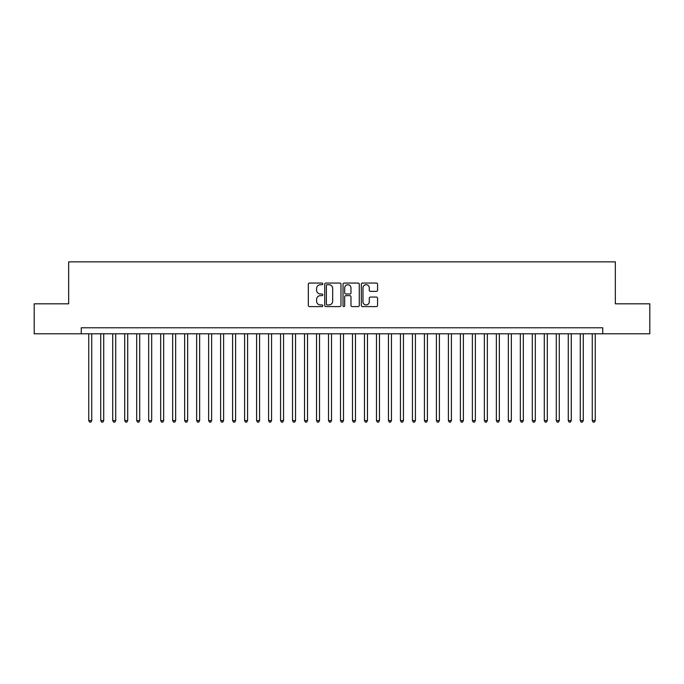 <?xml version="1.0" encoding="UTF-8"?>
<svg xmlns="http://www.w3.org/2000/svg" width="684" height="684" viewBox="0 0 684 684"><rect width="100%" height="100%" fill="white"/><g stroke="black" fill="none" stroke-linecap="round" stroke-linejoin="round"><path stroke-width="1.03" d="M322.822 283.886A0.821 0.821 0 0 0 321.993 283.056L309.493 283.056A1.18 1.18 0 0 0 308.313 284.236L308.313 305.415A1.18 1.18 0 0 0 309.493 306.594L321.993 306.594A0.821 0.821 0 0 0 322.822 305.774A0.821 0.821 0 0 0 321.993 304.944L320.377 304.944A3.762 3.762 0 0 1 316.615 301.182L316.615 299.412A3.762 3.762 0 0 1 320.377 295.65L321.993 295.65A0.821 0.821 0 0 0 322.822 294.83A0.821 0.821 0 0 0 321.993 294L320.377 294A3.762 3.762 0 0 1 316.615 290.238L316.615 288.468A3.762 3.762 0 0 1 320.377 284.706L321.993 284.706A0.821 0.821 0 0 0 322.822 283.886M376.388 291.358A1.18 1.18 0 0 0 377.568 290.178L377.568 284.236A1.18 1.18 0 0 0 376.388 283.056L362.503 283.056A1.18 1.18 0 0 0 361.332 284.236L361.332 305.415A1.18 1.18 0 0 0 362.503 306.594L376.388 306.594A1.18 1.18 0 0 0 377.568 305.415L377.568 298.241A1.18 1.18 0 0 0 376.388 297.061L370.446 297.061A1.18 1.18 0 0 0 369.274 298.241L369.274 301.798A3.146 3.146 0 0 1 366.12 304.944A3.146 3.146 0 0 1 362.973 301.798L362.973 287.853A3.146 3.146 0 0 1 366.12 284.706A3.146 3.146 0 0 1 369.274 287.853L369.274 290.178A1.18 1.18 0 0 0 370.446 291.358L376.388 291.358M81.251 333.792L34.2 333.792L34.2 303.816L68.665 303.816L68.665 261.861L615.335 261.861L615.335 303.816L649.8 303.816L649.8 333.792L602.749 333.792L602.749 327.79L81.251 327.79L81.251 333.792L602.749 333.792M340.974 284.236A1.18 1.18 0 0 0 339.794 283.056L325.909 283.056A1.18 1.18 0 0 0 324.729 284.236L324.729 305.415A1.18 1.18 0 0 0 325.909 306.594L339.794 306.594A1.18 1.18 0 0 0 340.974 305.415L340.974 284.236M344.206 283.056L358.091 283.056A1.18 1.18 0 0 1 359.271 284.236L359.271 305.415A1.18 1.18 0 0 1 358.091 306.594L352.149 306.594A1.18 1.18 0 0 1 350.969 305.415L350.969 296.83A1.18 1.18 0 0 0 349.798 295.65L345.856 295.65A1.18 1.18 0 0 0 344.676 296.83L344.676 305.774A0.821 0.821 0 0 1 343.855 306.594A0.821 0.821 0 0 1 343.026 305.774L343.026 284.236A1.18 1.18 0 0 1 344.206 283.056M327.2 284.706A0.821 0.821 0 0 0 326.379 285.527L326.379 304.123A0.821 0.821 0 0 0 327.2 304.944L328.91 304.944A3.762 3.762 0 0 0 332.672 301.182L332.672 288.468A3.762 3.762 0 0 0 328.91 284.706L327.2 284.706M350.969 287.913A3.146 3.146 0 0 0 347.823 284.766A3.146 3.146 0 0 0 344.676 287.913L344.676 292.829A1.18 1.18 0 0 0 345.856 294L349.798 294A1.18 1.18 0 0 0 350.969 292.829L350.969 287.913M88.749 333.792L88.749 420.583L91.742 420.583L91.742 333.792M91.742 420.583L90.844 422.139L89.647 422.139L88.749 420.583M100.736 333.792L100.736 420.583L103.729 420.583L103.729 333.792M103.729 420.583L102.831 422.139L101.634 422.139L100.736 420.583M112.723 333.792L112.723 420.583L115.724 420.583L115.724 333.792M115.724 420.583L114.818 422.139L113.621 422.139L112.723 420.583M124.71 333.792L124.71 420.583L127.711 420.583L127.711 333.792M127.711 420.583L126.814 422.139L125.608 422.139L124.71 420.583M136.697 333.792L136.697 420.583L139.698 420.583L139.698 333.792M139.698 420.583L138.801 422.139L137.595 422.139L136.697 420.583M148.685 333.792L148.685 420.583L151.686 420.583L151.686 333.792M151.686 420.583L150.788 422.139L149.591 422.139L148.685 420.583M160.68 333.792L160.68 420.583L163.673 420.583L163.673 333.792M163.673 420.583L162.775 422.139L161.578 422.139L160.68 420.583M172.667 333.792L172.667 420.583L175.66 420.583L175.66 333.792M175.66 420.583L174.762 422.139L173.565 422.139L172.667 420.583M184.654 333.792L184.654 420.583L187.647 420.583L187.647 333.792M187.647 420.583L186.749 422.139L185.552 422.139L184.654 420.583M196.641 333.792L196.641 420.583L199.642 420.583L199.642 333.792M199.642 420.583L198.736 422.139L197.539 422.139L196.641 420.583M208.629 333.792L208.629 420.583L211.63 420.583L211.63 333.792M211.63 420.583L210.732 422.139L209.526 422.139L208.629 420.583M220.616 333.792L220.616 420.583L223.617 420.583L223.617 333.792M223.617 420.583L222.719 422.139L221.513 422.139L220.616 420.583M232.603 333.792L232.603 420.583L235.604 420.583L235.604 333.792M235.604 420.583L234.706 422.139L233.509 422.139L232.603 420.583M244.598 333.792L244.598 420.583L247.591 420.583L247.591 333.792M247.591 420.583L246.693 422.139L245.496 422.139L244.598 420.583M256.586 333.792L256.586 420.583L259.578 420.583L259.578 333.792M259.578 420.583L258.68 422.139L257.483 422.139L256.586 420.583M268.573 333.792L268.573 420.583L271.565 420.583L271.565 333.792M271.565 420.583L270.667 422.139L269.47 422.139L268.573 420.583M280.56 333.792L280.56 420.583L283.561 420.583L283.561 333.792M283.561 420.583L282.654 422.139L281.457 422.139L280.56 420.583M292.547 333.792L292.547 420.583L295.548 420.583L295.548 333.792M295.548 420.583L294.65 422.139L293.445 422.139L292.547 420.583M304.534 333.792L304.534 420.583L307.535 420.583L307.535 333.792M307.535 420.583L306.637 422.139L305.432 422.139L304.534 420.583M316.521 333.792L316.521 420.583L319.522 420.583L319.522 333.792M319.522 420.583L318.624 422.139L317.427 422.139L316.521 420.583M328.517 333.792L328.517 420.583L331.509 420.583L331.509 333.792M331.509 420.583L330.611 422.139L329.414 422.139L328.517 420.583M340.504 333.792L340.504 420.583L343.496 420.583L343.496 333.792M343.496 420.583L342.599 422.139L341.401 422.139L340.504 420.583M352.491 333.792L352.491 420.583L355.483 420.583L355.483 333.792M355.483 420.583L354.586 422.139L353.389 422.139L352.491 420.583M364.478 333.792L364.478 420.583L367.479 420.583L367.479 333.792M367.479 420.583L366.573 422.139L365.376 422.139L364.478 420.583M376.465 333.792L376.465 420.583L379.466 420.583L379.466 333.792M379.466 420.583L378.568 422.139L377.363 422.139L376.465 420.583M388.452 333.792L388.452 420.583L391.453 420.583L391.453 333.792M391.453 420.583L390.555 422.139L389.35 422.139L388.452 420.583M400.439 333.792L400.439 420.583L403.44 420.583L403.44 333.792M403.44 420.583L402.543 422.139L401.346 422.139L400.439 420.583M412.435 333.792L412.435 420.583L415.427 420.583L415.427 333.792M415.427 420.583L414.53 422.139L413.333 422.139L412.435 420.583M424.422 333.792L424.422 420.583L427.414 420.583L427.414 333.792M427.414 420.583L426.517 422.139L425.32 422.139L424.422 420.583M436.409 333.792L436.409 420.583L439.402 420.583L439.402 333.792M439.402 420.583L438.504 422.139L437.307 422.139L436.409 420.583M448.396 333.792L448.396 420.583L451.397 420.583L451.397 333.792M451.397 420.583L450.491 422.139L449.294 422.139L448.396 420.583M460.383 333.792L460.383 420.583L463.384 420.583L463.384 333.792M463.384 420.583L462.487 422.139L461.281 422.139L460.383 420.583M472.37 333.792L472.37 420.583L475.371 420.583L475.371 333.792M475.371 420.583L474.474 422.139L473.268 422.139L472.37 420.583M484.358 333.792L484.358 420.583L487.359 420.583L487.359 333.792M487.359 420.583L486.461 422.139L485.264 422.139L484.358 420.583M496.353 333.792L496.353 420.583L499.346 420.583L499.346 333.792M499.346 420.583L498.448 422.139L497.251 422.139L496.353 420.583M508.34 333.792L508.34 420.583L511.333 420.583L511.333 333.792M511.333 420.583L510.435 422.139L509.238 422.139L508.34 420.583M520.327 333.792L520.327 420.583L523.32 420.583L523.32 333.792M523.32 420.583L522.422 422.139L521.225 422.139L520.327 420.583M532.314 333.792L532.314 420.583L535.316 420.583L535.316 333.792M535.316 420.583L534.409 422.139L533.212 422.139L532.314 420.583M544.302 333.792L544.302 420.583L547.303 420.583L547.303 333.792M547.303 420.583L546.405 422.139L545.199 422.139L544.302 420.583M556.289 333.792L556.289 420.583L559.29 420.583L559.29 333.792M559.29 420.583L558.392 422.139L557.186 422.139L556.289 420.583M568.276 333.792L568.276 420.583L571.277 420.583L571.277 333.792M571.277 420.583L570.379 422.139L569.182 422.139L568.276 420.583M580.271 333.792L580.271 420.583L583.264 420.583L583.264 333.792M583.264 420.583L582.366 422.139L581.169 422.139L580.271 420.583M592.259 333.792L592.259 420.583L595.251 420.583L595.251 333.792M595.251 420.583L594.353 422.139L593.156 422.139L592.259 420.583"/></g></svg>
